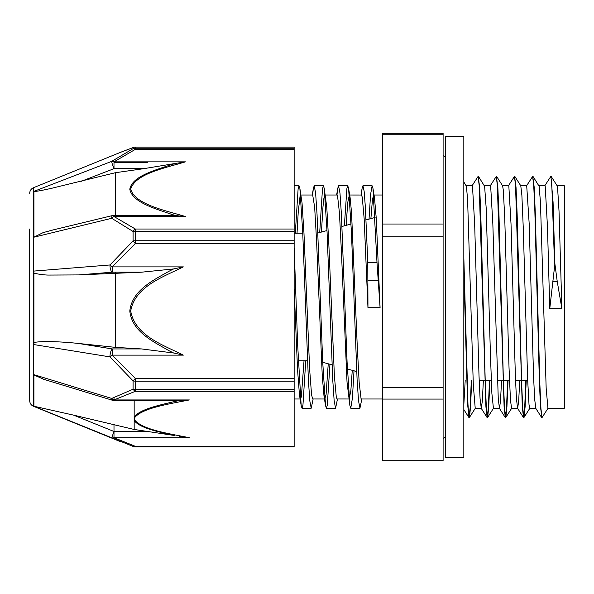<?xml version="1.0" encoding="UTF-8"?>
<svg xmlns="http://www.w3.org/2000/svg" width="594" height="594" viewBox="0 0 594 594"><rect width="100%" height="100%" fill="white"/><g stroke="black" fill="none" stroke-linecap="round" stroke-linejoin="round"><path stroke-width="0.89" d="M551.262 176.567L557.15 185.796L557.588 187.793L559.021 211.056L561.879 308.694L557.217 281.363L554.885 263.81L553.073 202.153L550.965 176.715M554.885 263.81L549.754 308.694L547.482 227.005L545.21 186.308L544.906 185.699L538.914 185.692M548.054 408.212L542.062 417.53L540.934 408.568L539.812 383.033L535.328 214.248L534.199 187.244L532.788 176.7M526.217 380.205L525.103 406.875L523.99 417.434L522.757 408.568L521.636 383.011L517.144 214.152L516.015 187.169L514.604 176.7M508.041 380.205L506.927 406.868L505.813 417.448L504.573 408.583L503.452 383.026L498.967 214.204L497.839 187.229L496.428 176.715M489.857 380.205L488.743 406.92L487.629 417.456L486.397 408.575L485.276 383.041L480.784 214.278L479.662 187.273L478.252 176.708M471.681 380.205L470.567 406.905L469.446 417.441L468.651 414.137L467.961 404.106L463.825 257.425M554.521 263.81L551.722 182.7L550.787 176.477L544.787 185.796M541.876 417.292L540.458 406.727L539.337 379.722L534.852 210.959L533.731 185.432L532.603 176.463L526.611 185.781M525.853 380.205L524.688 407.803L523.514 417.523L522.282 406.756L515.547 185.417L514.426 176.463L508.427 185.781M507.677 380.205L506.504 407.803L505.338 417.53L504.106 406.823L497.371 185.432L496.25 176.477L490.25 185.796M489.493 380.205L488.327 407.811L487.154 417.537L485.922 406.786L479.187 185.439L478.066 176.477L472.074 185.788M471.317 380.205L470.151 407.811L468.978 417.523L467.604 404.239L463.825 272.007M463.825 181.987L466.431 186.308L467.604 199.807L473.314 385.098L475.222 408.301L481.281 408.308L480.078 398.856L478.994 375.378L474.658 223.893L472.49 186.301L472.185 185.699L466.193 185.692M478.541 176.559L484.615 186.301L486.174 207.967L490.458 355.568L491.884 393.436L493.428 408.308M496.718 176.567L502.606 185.796L503.311 190.169L504.737 217.746L509.028 367.745L510.454 400.022L511.575 408.308L517.634 408.308L516.438 398.834L515.354 375.356L511.018 223.879L508.85 186.316M514.894 176.552L520.782 185.781L521.881 195.329L523.307 228.95L527.598 378.645L529.024 404.752L529.759 408.301L535.818 408.308L534.615 398.804L533.531 375.311L529.195 223.871L526.7 185.692M533.078 176.544L539.152 186.301L540.451 202.339L546.161 388.06L547.935 408.308L564.3 408.308L564.3 185.692L557.083 185.692M372.958 188.38L374.495 197.809L376.277 218.614L380.078 307.714L376.982 262.34L372.958 188.38L372.119 185.796L370.582 194.461L369.037 219.112M361.33 195.01L362.08 188.409L362.927 185.796L364.137 191.209L365.355 206.935L367.783 262.34L367.961 307.714L364.152 218.614L362.251 197.111L361.464 195.018L349.673 195.01M295.315 233.249L298.106 188.981L299.042 185.788L299.881 188.409L302.717 232.15L308.383 379.796L309.801 400.868L311.219 408.204L313.135 398.99M319.706 232.529L322.475 188.937L323.403 185.781L324.242 188.387L327.071 232.091L332.744 379.781L334.162 400.853L335.58 408.204L337.496 398.99M344.364 225.824L346.911 188.454L347.757 185.788L348.596 188.365L351.433 232.061L357.105 379.759L358.524 400.846L359.942 408.212L361.857 398.99M294.149 247.728L297.668 345.077L301.18 405.591L302.019 408.204L302.955 405.026L305.747 360.751M312.615 195.01L313.365 188.395L314.204 185.781L315.622 193.147L317.04 214.234L322.705 361.902L325.542 405.628L326.381 408.204L327.279 405.279L329.952 364.256M336.969 195.01L337.719 188.409L338.565 185.788L339.983 193.154L341.402 214.234L347.074 361.939L349.903 405.635L350.742 408.212L352.383 398.433L354.017 370.805M297.03 233.249L298.247 211.791L300.148 195.426L300.638 195.077M299.881 188.409L302.049 203.044L303.957 232.855L309.66 369.631L311.568 394.81L312.682 398.982L324.465 398.99M321.451 232.054L322.988 206.712L323.923 197.988L324.992 195.07M324.242 188.387L326.789 207.388L328.697 240.934L334.407 376.299L336.308 397.171L337.043 398.982L348.827 398.99M346.154 225.334L347.728 202.495L349.354 195.07M348.596 188.365L350.133 197.809L351.537 212.6L357.239 345.715L359.147 382.209L361.048 398.574L361.404 398.99L382.506 398.99M370.894 218.607L372.468 199.19L373.715 195.077M352.264 370.329L350.831 390.956L349.146 398.93M349.903 405.635L347.03 382.209L341.32 249.562L339.412 212.6L337.511 195.567L337.102 195.01L325.312 195.01M328.244 363.795L326.091 394.394L324.784 398.923M325.542 405.628L324.012 396.191L322.282 376.299L316.572 240.934L314.672 207.388L312.696 195.01M304.031 360.751L301.351 396.889L300.423 398.916M301.18 405.591L299.45 394.81L297.542 369.631L294.149 288.617M380.078 307.714L367.961 307.714M561.879 308.694L549.754 308.694M519.743 380.205L518.688 401.039L517.634 408.301M508.85 186.308L508.516 185.692M501.559 380.205L500.512 401.039L499.457 408.308L498.262 398.893L492.842 223.901L490.674 186.316M490.674 186.308L490.369 185.699L484.37 185.692M483.382 380.205L482.328 401.047L481.281 408.316M465.199 380.205L463.825 404.796M443.102 399.071L443.102 460.721L382.506 460.721L382.506 399.071L443.102 399.071L443.102 387.741L382.506 387.741L382.506 236.82L443.102 236.82L443.102 387.741M443.102 134.756L443.102 133.279L382.506 133.279L382.506 134.756L443.102 134.756L443.102 224.02L382.506 224.02L382.506 134.756M443.102 224.02L443.102 236.82M382.506 224.02L382.506 236.82M382.506 387.741L382.506 399.071M294.149 446.844L294.149 446.339L135.358 446.339A6.059 3.623 109.4 0 1 133.346 446.517A6.059 3.623 109.4 0 1 133.338 446.517A6.059 6.059 0 0 0 135.358 446.859L135.358 446.844M119.943 152.561L133.071 147.602L133.071 148.678L111.717 161.353L33.917 191.365L33.917 237.184L111.717 218.295L133.071 231.482L133.071 240.904L109.972 264.969L33.903 271.072L33.903 344.579L109.972 356.89L133.071 380.88L133.071 389.219L111.717 398.44L33.91 374.651L33.91 406.296L133.338 446.517M111.717 437.763A6.059 4.232 -64.3 0 0 113.996 437.704L113.996 431.482L111.717 437.763M294.149 391.305L294.149 389.493L135.358 389.493A6.059 3.735 0 0 1 133.071 389.219A6.059 3.623 70.6 0 0 135.358 391.305L294.149 391.305L294.149 446.339M294.149 149.339L294.149 148.24L135.358 148.24L135.358 149.339L294.149 149.339L294.149 229.032L135.358 229.032A6.059 3.208 117 0 0 133.071 231.482A6.059 2.651 180 0 1 135.358 231.281L294.149 231.281L294.149 229.032M175.772 215.592L185.447 216.528C164.664 210.291 135.217 204.492 130.687 189.182C135.142 173.879 164.709 168.087 185.447 161.85L113.996 161.85L135.358 149.339A6.059 3.208 63 0 0 133.071 148.678A6.059 5.999 0 0 1 135.358 148.24L135.358 147.156A6.059 6.044 180 0 0 133.071 147.602A6.059 3.623 70.6 0 1 133.338 147.483A6.059 3.623 70.6 0 0 133.338 147.483A6.059 3.623 70.6 0 1 133.643 147.401M135.358 147.156L294.149 147.141L294.149 148.24M113.996 161.85A6.059 3.742 -124.9 0 0 111.717 161.353A6.059 0.728 68.9 0 0 113.996 168.674L113.996 161.85M294.149 243.644L294.149 240.733L135.358 240.733L135.358 243.644L294.149 243.644L294.149 378.378L135.358 378.378A6.059 0.416 130.7 0 1 133.071 380.88A6.059 3.393 180 0 0 135.358 381.133L294.149 381.133L294.149 378.378M185.447 216.528L113.996 216.528L113.996 215.37A6.059 6.059 0 0 0 112.57 215.54A6.059 1.834 76.4 0 0 111.717 218.295A6.059 3.742 -55.1 0 1 113.996 216.528L135.358 229.032L135.358 240.733A6.059 2.272 0 0 0 133.071 240.904A6.059 0.416 49.3 0 0 135.358 243.644L112.251 266.884A6.059 0.497 -140.8 0 1 109.972 264.969A6.059 2.235 85.4 0 0 112.251 272.186L112.251 266.884L183.346 266.884L173.604 268.941L168.778 271.384C153.185 280.361 132.165 290.221 129.796 311.011C132.009 331.816 153.334 341.58 168.763 350.579L173.604 352.992L183.346 355.13C163.454 345.055 135.038 335.796 130.695 311.018C135.12 286.219 163.417 276.96 183.346 266.884M113.996 398.418L113.996 399.94A6.059 4.232 -115.7 0 1 111.717 398.44A6.059 1.515 107 0 0 112.229 400.2A6.059 6.059 0 0 0 113.951 400.46M134.17 400.46L134.17 416.995A6.059 5.413 28 0 0 135.076 417.137C143.384 407.826 169.038 403.979 189.352 399.94L113.996 399.94L135.358 391.305L135.358 378.378L112.251 355.13L112.251 348.938A6.059 2.094 99.2 0 0 109.972 356.89A6.059 0.497 -39.2 0 0 112.251 355.13L183.346 355.13M170.931 214.122L175.765 215.592L166.558 215.37M185.447 161.85L175.75 163.387L170.923 164.798C154.626 170.33 132.135 176.299 129.796 189.234C132.291 202.19 154.477 208.442 170.931 214.115M115.385 215.37L115.385 172.713L50.505 188.565C46.429 189.352 36.783 191.691 33.917 191.365M81.311 181.289L113.996 168.674L143.755 168.674L175.765 163.387M33.917 237.184L43.199 232.588L53.772 229.767M294.149 231.281L294.149 240.733M78.519 274.918L112.251 272.186L141.602 272.186L78.519 274.918L48.129 275.067C44.015 274.985 39.271 274.354 33.903 273.173M173.604 352.999L141.602 348.938L115.385 347.364L78.519 343.458C61.694 341.647 41.543 340.8 33.903 342.545M141.602 272.186L173.604 268.941M294.149 381.133L294.149 389.493M179.663 436.516L189.352 437.704C169.082 433.65 143.399 429.826 135.076 420.5A6.059 5.413 152 0 1 134.17 420.515C139.939 428.281 159.125 432.009 174.814 435.551L147.661 431.482L113.996 431.482L73.552 415.124L134.17 429.469L147.661 431.482M33.91 406.251L73.552 415.124M134.17 416.995L134.17 429.469M43.993 379.38L33.91 374.97M177.918 400.46L179.67 400.453L174.822 401.47C159.11 405.197 139.946 409.177 134.192 417.003M189.352 399.94L179.655 400.445M143.755 168.674L115.385 172.713M115.385 347.364L115.385 272.973M29.7 229.009L29.7 400.668C29.819 403.304 31.081 405.175 33.479 406.281L119.943 441.439M463.825 136.234L463.825 457.766L445.53 457.766L445.53 136.234L463.825 136.234M553.029 281.363L557.217 281.363M376.982 262.348L367.783 262.348M367.924 280.776L378.133 280.776M189.352 437.704L113.996 437.704L135.358 446.339L135.358 446.859L294.149 446.859M121.02 152.123L33.479 187.719L33.479 406.281M135.076 420.5L134.17 418.822L135.076 417.137M141.602 348.938L112.251 348.938L78.519 343.458M113.996 425.326L113.996 431.69M147.661 162.518L113.996 162.518M475.334 408.212L469.446 417.441M493.51 408.226L487.629 417.456M511.701 408.219L505.813 417.448M529.878 408.204L523.99 417.434M302.019 408.212L311.219 408.212M326.381 408.212L335.58 408.212M350.742 408.212L359.912 408.212M294.149 185.788L299.042 185.788M314.204 185.788L323.403 185.788M338.565 185.788L347.757 185.788M362.927 185.788L372.119 185.788M313.365 188.395L312.288 195.01M337.719 188.409L336.649 195.01M362.08 188.409L361.004 195.01M541.587 417.441L535.699 408.212M523.403 417.434L517.515 408.204M505.227 417.448L499.346 408.219M487.05 417.456L481.162 408.226M468.866 417.441L463.825 409.541M520.73 185.692L526.73 185.692M493.399 408.308L499.457 408.308M502.539 185.692L508.546 185.692M479.18 380.205L491.297 380.205M497.356 380.205L509.474 380.205M515.533 380.205L527.658 380.205M322.728 362.288L332.031 364.82M347.386 369L356.697 371.532M317.916 233.019L327.004 230.546M341.988 226.47L351.076 223.997M366.045 219.921L375.118 217.456M298.299 360.751L307.499 360.751M294.149 233.249L302.762 233.249M374.042 195.01L382.506 195.01M294.149 398.99L300.104 398.99M300.958 195.01L312.741 195.01M443.102 438.313C445.069 437.54 445.879 436.739 445.53 435.892M443.102 155.687C445.069 156.46 445.879 157.262 445.53 158.108M294.149 147.141L135.358 147.141A6.059 6.059 0 0 0 133.346 147.483L121.042 152.109M167.775 215.37L113.996 215.37M112.563 215.54L52.294 230.123M112.236 400.2L43.548 379.247M113.996 400.46L177.985 400.46M33.479 187.719C31.081 188.825 29.819 190.696 29.7 193.332"/></g></svg>
